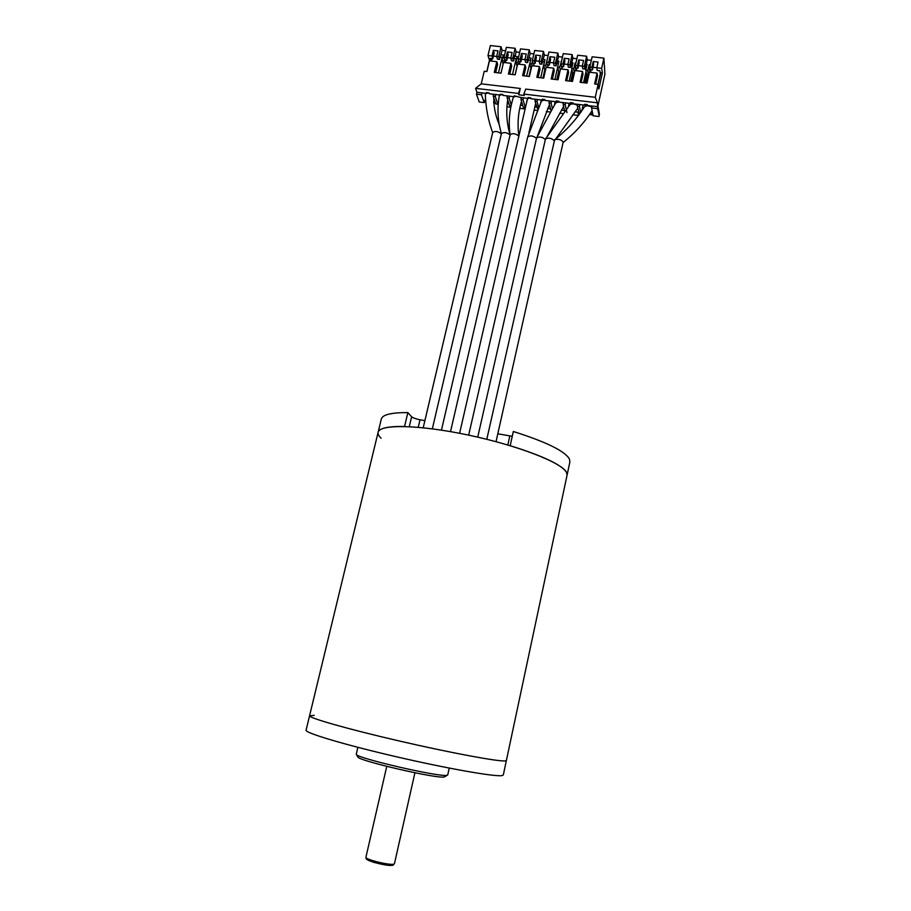 <?xml version="1.0" encoding="UTF-8"?>
<svg xmlns="http://www.w3.org/2000/svg" width="911" height="911" viewBox="0 0 911 911"><rect width="100%" height="100%" fill="white"/><g stroke="black" fill="none" stroke-linecap="round" stroke-linejoin="round"><path stroke-width="1.37" d="M314.261 715.374L309.581 715.739L306.085 730.167C304.638 732.774 343.937 744.606 395.636 756.585C447.29 768.599 495.22 776.981 502.063 775.591L503.305 774.976L506.391 760.457L505.195 760.901C498.476 761.733 450.751 752.896 399.2 740.973C347.603 729.062 308.26 717.788 309.581 715.739C308.26 717.788 347.603 729.062 399.2 740.973C450.751 752.896 498.476 761.733 505.195 760.901L506.391 760.457L567.063 475.212L566.585 472.502C562.326 462.913 518.553 445.673 469.017 435.207C419.47 424.64 379.363 423.979 378.111 432.292C377.723 434.012 378.725 435.982 381.094 438.214M567.063 475.212L566.585 472.502C561.973 464.929 543.172 455.99 510.183 445.695L513.337 431.495C546.224 441.926 564.934 451.104 569.443 459.03L569.899 461.888L567.063 475.212M404.552 426.485C388.052 426.223 379.238 428.159 378.111 432.292L381.31 419.037C382.495 414.664 391.343 412.524 407.866 412.592L404.552 426.485M424.89 420.654L420.017 419.777C415.815 418.935 413.013 417.933 411.635 416.782L407.866 412.592M512.267 436.301L497.805 433.795M447.574 775.102L444.238 776.992C436.927 778.928 357.647 760.548 357.909 756.995L356.292 754.354C355.928 757.963 439.261 777.277 446.8 775.307L447.734 774.908L449.237 768.098M357.829 747.327L356.292 754.354M585.306 106.223L586.957 104.571M585.602 106.109L587.379 104.708M570.855 104.184L572.552 102.852M571.197 104.082L573.11 102.977M556.564 102.191L558.204 101.144M556.997 102.043L558.921 101.258L556.234 100.905L556.427 101.781L556.621 100.95M542.478 100.142L543.947 99.436M548.877 100.882L549.367 101.474M543.115 99.971L544.801 99.561M528.471 98.274L529.746 97.75M514.442 96.52L515.626 96.065M500.606 94.71L501.574 94.391M506.869 95.86L507.404 96.555M486.827 92.945L487.59 92.717M492.885 94.186L493.443 94.915M569.204 81.056L571.857 69.282M572.495 64.977L571.003 64.806M567.849 64.453L564.182 64.043M561.859 69.088L562.44 66.537M569.876 64.772L570.411 67.448L568.373 67.209L567.826 64.544L569.124 58.816L564.33 58.281L563.032 63.998L560.948 63.77L563.249 53.624L572.165 54.603L569.876 64.772L567.826 64.544M570.411 67.448L572.882 58.27L572.165 54.603M512.494 74.508L516.207 58.646L516.218 60.98M515.057 74.804L517.061 66.218M516.207 58.646L514.123 58.406M510.786 58.031L507.45 57.655M505.411 62.677L506.004 60.16M502.565 58.976L502.861 57.735M502.12 58.919L502.371 59.762M502.416 57.678L500.093 56.824M498.499 72.891L502.234 57.074M496.689 56.448L493.443 56.083M491.484 61.094L492.077 58.589M591.341 60.32L587.242 59.864L586.616 56.209L584.338 66.401L584.816 69.077L582.767 68.837L582.277 66.161L583.564 60.433L578.736 59.898L577.449 65.626L575.365 65.387L575.877 68.063L577.961 68.302L577.449 65.626M584.338 66.401L582.277 66.161M577.961 68.302L579.237 62.586L578.736 59.898M586.616 56.209L577.654 55.218L575.365 65.387M584.816 69.077L586.092 63.36L587.094 64.396L585.819 70.101L586.638 74.736L584.839 82.855M587.242 59.864L586.251 64.305M589.85 67.015L590.305 69.692L592.401 69.931L591.956 67.255L589.85 67.015L592.116 56.812L603.913 58.122L601.659 68.348L596.807 67.801L598.072 62.05L593.232 61.515L591.956 67.255M592.401 69.931L593.676 64.203L593.232 61.515M484.891 100.062L484.914 100.916M493.625 101.975L495.22 102.169M555.175 101.633L554.423 104.959M561.392 110.151L564.513 110.527M573.611 68.724L574.169 71.582L571.971 81.375M495.686 72.561L497.634 64.362L496.825 61.709L489.458 60.866L486.918 71.548L484.242 71.24L481.224 83.846L475.553 88.344L476.931 92.284L476.476 94.175L481.486 94.778L484.185 102.601L484.686 100.893M484.185 102.601L479.243 101.998L476.476 94.175M599.017 116.506L593.038 115.777L591.638 107.965L597.684 108.694L599.187 115.708M584.999 104.332L584.816 105.164L584.646 104.298L587.356 104.617L587.527 105.494L598.117 106.758L599.438 114.592M475.553 88.344L518.416 93.434L518.814 94.824L524.246 95.473L523.859 94.084L597.445 102.818L597.684 108.694M592.07 106.029L591.638 107.965M600.44 74.474L599.859 70.773L597.229 70.477L596.807 67.801M523.859 94.084L525.715 89.096L595.27 97.283L598.117 84.393L598.869 88.982L602.376 73.039L600.793 72.857L598.174 84.734M602.376 73.039L601.659 68.348M598.117 84.393L594.644 83.994L597.058 73.085L589.428 72.22L587.003 83.106L580.079 82.309L582.516 71.434L574.932 70.568L572.484 81.432L565.606 80.635L568.054 69.783L560.504 68.929L558.044 79.769L551.189 78.972L553.66 68.154L546.156 67.3L543.673 78.107L536.852 77.321L539.346 66.526L531.876 65.683L529.371 76.456L522.595 75.67L525.1 64.909L517.664 64.066L515.148 74.816L508.406 74.03L510.923 63.303L503.532 62.46L500.993 73.176L494.286 72.402L496.825 61.709M597.058 73.085L597.491 75.738L595.635 84.108M579.43 114.126L577.369 106.257L577.802 104.332L584.816 105.164M577.369 106.257L579.442 106.507L580.626 112.474M579.874 104.583L579.442 106.507M585.944 82.981L588.13 73.165L587.629 70.306M582.516 71.434L583.006 74.087L581.138 82.434M577.802 104.332L573.281 103.786L573.099 102.92L570.4 102.601L570.593 103.467L570.776 102.636M564.718 111.472L563.18 104.56L563.613 102.636L570.593 103.467M563.18 104.56L565.241 104.811L566.961 112.622M565.674 102.886L565.241 104.811M511.094 105.858L509.511 105.665L507.108 97.841L507.552 95.94L503.134 95.416L502.861 94.539L500.23 94.232L500.515 95.097L500.708 94.288M523.051 99.754L525.271 107.566L523.256 107.327L521.012 99.515L523.051 99.754L523.495 97.841L528.334 98.422L528.095 97.545L530.749 97.864L530.988 98.741L537.479 99.515L537.046 101.428L538.549 107.168M521.012 99.515L521.456 97.602L523.495 97.841M537.695 109.081L534.996 101.189L537.046 101.428M534.996 101.189L535.44 99.276M556.074 65.82L558.58 56.676L557.805 53.02L555.494 63.155L556.074 65.82L554.047 65.592L553.455 62.927L554.753 57.222L549.982 56.687L548.673 62.381L546.611 62.153L547.226 64.829L549.299 65.057L548.673 62.381M555.494 63.155L553.455 62.927M549.299 65.057L550.597 59.374L549.982 56.687M541.817 64.214L544.357 55.093L543.503 51.437L541.18 61.538L541.817 64.214L539.802 63.986L539.153 61.31L540.462 55.628L535.714 55.093L534.404 60.775L532.343 60.547L533.015 63.212L535.064 63.451L534.404 60.775M541.18 61.538L539.153 61.31M535.064 63.451L536.374 57.792L535.714 55.093M527.628 62.608L530.213 53.51L529.28 49.854L526.934 59.932L527.628 62.608L525.624 62.381L524.918 59.705L526.239 54.034L521.513 53.51L520.192 59.181L518.143 58.942L518.871 61.618L520.921 61.846L520.192 59.181M526.934 59.932L524.918 59.705M520.921 61.846L522.231 56.209L521.513 53.51M507.108 97.841L509.124 98.081L511.265 105.107M507.552 95.94L509.568 96.179L509.124 98.081M507.211 103.615L508.942 103.82M513.519 61.014L512.768 58.338L510.764 58.11L511.515 60.786L513.519 61.014L514.84 55.377L515.102 56.323L517.254 56.562L515.933 62.199L517.118 66.423M510.764 58.11L512.096 52.462L507.393 51.938L506.06 57.587L504.022 57.359L504.796 60.024L506.835 60.263L506.06 57.587M506.835 60.263L508.167 54.626L507.393 51.938M515.102 56.323L516.127 51.95L515.125 48.294L506.391 47.326L504.022 57.359M515.125 48.294L512.768 58.338M516.127 51.95L519.691 52.337M515.933 62.199L517.949 62.426L518.473 60.172M518.143 58.942L520.5 48.887L529.28 49.854M530.213 53.51L533.869 53.92M532.468 61.071L531.796 63.986L529.781 63.759L531.09 58.11L529.189 57.894M532.343 60.547L534.677 50.458L543.503 51.437M547.124 59.91L545.712 65.569L543.685 65.33L544.983 59.67L543.343 59.488M544.357 55.093L548.126 55.514M546.611 62.153L548.923 52.029L557.805 53.02M563.613 102.636L559.115 102.1L558.91 101.223M568.054 69.783L568.589 72.447L566.71 80.772M542.535 99.276L542.352 100.096L542.125 99.219L544.801 99.538L545.017 100.415L556.427 101.781M553.66 68.154L554.252 70.807L552.362 79.109M539.346 66.526L539.995 69.179L538.094 77.458M521.456 97.602L514.134 95.883L514.385 96.76L514.578 95.94M525.1 64.909L525.806 67.562L523.882 75.818M509.568 96.179L514.385 96.76M528.528 97.602L528.334 98.422M537.479 99.515L542.352 100.096M551.018 110.686L549.06 102.863L551.109 103.114L552.373 108.375M551.542 101.189L551.109 103.114M549.06 102.863L549.492 100.95M541.305 99.971L540.735 102.431M547.67 108.5L550.517 108.842M560.276 69.953L559.661 67.141M556.837 79.621L558.671 71.548L557.657 66.913L558.955 61.242L557.578 61.083M554.913 79.405L557.714 67.141M558.454 63.394L556.678 63.201M553.478 62.836L549.891 62.438M547.636 67.471L548.217 64.932M547.591 64.863L547.921 66.275M546.133 67.357L545.712 65.569M527.492 98.32L525.829 105.858M534.848 106.951L536.59 107.156M542.945 78.016L544.789 69.965L543.685 65.33M544.436 62.073L542.421 61.595M540.701 77.765L544.368 61.811M539.175 61.231L535.668 60.832M533.493 65.865L534.085 63.337M533.755 63.303L533.926 63.998M532.24 65.729L531.796 63.986M525.271 107.566L525.749 105.847M520.454 105.209L522.732 105.482M529.109 76.422L530.976 68.393L529.781 63.759M526.569 76.125L530.145 62.164M529.006 76.41L530.919 68.177M530.259 60.228L528.243 60.001M524.941 59.625L521.525 59.238M519.418 64.271L519.999 61.8M518.427 64.157L517.949 62.426M510.923 63.303L511.686 65.956L509.75 74.19M493.261 96.19L495.265 96.429L497.816 104.241L495.823 104.002L493.261 96.19L493.705 94.288L500.515 95.097M497.816 104.241L498.306 102.533M495.721 94.528L495.265 96.429M486.77 71.536L489.469 60.228L490.79 60.388L490.642 61.003M493.705 94.288L489.321 93.765L489.025 92.888L486.406 92.58L486.702 93.457L486.895 92.637M476.931 92.284L486.702 93.457M481.93 92.888L481.486 94.778M481.224 83.846L520.295 88.458L518.416 93.434M520.295 88.458L518.814 94.824M597.445 102.818L595.27 97.283M597.946 105.801L604.915 74.178L603.913 58.122M578.542 115.321L578.109 113.158L578.781 113.237M589.542 114.535L592.89 114.945M578.451 111.609L578.314 112.201M578.918 113.943L578.633 115.196M578.439 115.458L572.712 114.763M563.1 113.602L559.616 113.18M550.244 112.042L546.304 111.563M537.103 110.447L534.131 110.083M525.112 108.99L519.748 108.341M510.809 107.259L506.949 106.792M484.367 101.816L484.971 101.884M493.671 102.943L495.55 103.171M590.169 113.636L592.708 113.943M574.978 111.802L578.576 112.235M583.142 104.97L581.867 110.686M596.819 67.721L592.993 67.289M590.51 72.333L591.08 69.783M597.992 84.381L600.326 73.78M586.889 83.095L588.688 74.975L587.88 70.341L589.155 64.624L589.941 67.539M589.155 64.624L590.351 64.761M590.169 68.86L589.371 68.769L589.645 67.505M589.371 68.769L589.975 72.276M587.88 70.341L585.819 70.101M489.469 60.228L487.989 55.548L490.38 45.55L501.05 46.734L498.67 56.755L496.677 56.528L498.01 50.891L493.341 50.367L491.997 56.004L487.989 55.548M496.677 56.528L497.486 59.204L499.467 59.42L502.12 50.39L501.05 46.734M499.467 59.42L498.67 56.755M490.79 60.388L490.164 58.372L492.828 58.668L491.997 56.004M492.828 58.668L494.161 53.054L493.341 50.367M503.168 63.986L502.166 60.638L503.498 55.013L501.084 54.751M504.557 59.204L504.683 62.597M502.12 50.39L505.571 50.765M502.166 60.638L504.17 60.866M558.58 56.676L562.463 57.108M572.882 58.27L576.868 58.714M560.948 63.77L561.518 66.435L563.59 66.674L563.032 63.998M563.59 66.674L564.877 60.98L564.33 58.281M561.461 61.515L559.696 67.152L557.657 66.913M561.324 65.558L561.962 68.632M560.994 61.47L561.222 62.552M560.288 69.885L559.696 67.152M570.798 81.238L572.62 73.142L571.709 68.507L572.985 62.813L571.88 62.688M583.564 82.707L586.069 71.479M586.604 66.571L585.409 66.435M582.3 66.082L578.553 65.66M576.151 70.705L576.72 68.154M575.718 67.232L575.524 66.23M575.308 67.186L575.98 70.694M575.866 63.132L575.035 63.041L575.433 65.08M575.035 63.041L573.759 68.735L574.488 72.516M569.124 103.296L568.35 106.758M571.709 68.507L573.759 68.735M510.137 135.067L510.16 134.714C512.699 133.006 515.592 133.473 518.837 136.115M510.103 134.862C508.304 122.359 509.374 109.912 513.303 97.545L514.134 96.725M514.419 96.612L516.822 96.384M520.295 97.466L521.331 98.183M486.793 439.296L554.617 139.827C558.056 138.723 560.891 139.417 563.135 141.911L563.135 142.321M554.617 139.827C566.551 130.307 576.458 119.341 584.361 106.917C586.069 105.482 588.563 105.562 591.82 107.156M477.728 437.132L545.473 138.996C548.388 137.504 551.292 138.039 554.173 140.601M545.473 138.996L569.865 104.822C571.857 103.455 574.42 103.649 577.563 105.425M468.675 435.128L536.579 137.96C539.358 136.365 542.261 136.866 545.302 139.474M536.579 137.96L555.699 102.863L559.058 101.85M561.552 102.385L563.442 103.387M459.599 433.294L527.697 136.957C530.316 135.227 533.231 135.682 536.454 138.347M527.708 136.969L541.453 100.95L544.88 99.868M548.194 100.791L549.356 101.531M450.524 431.62L527.367 99.253L528.152 98.399M528.357 98.308L530.794 98.046M534.529 99.162L535.338 99.72M501.426 133.598C503.931 131.901 506.823 132.368 510.08 134.999M499.171 124.5L501.357 133.803L499.171 124.5C497.577 115.048 497.6 105.528 499.262 95.928L500.048 95.04M500.572 94.835L502.906 94.687M506.3 95.792L507.393 96.589M492.692 132.824L492.726 132.482C495.197 130.808 498.078 131.275 501.335 133.883M492.669 132.63C488.171 120.48 485.734 107.68 485.335 94.209L486.03 93.377M486.793 93.081L489.07 93.002M492.361 94.129L493.534 95.017M409.29 426.655L411.635 416.782M418.251 427.282L420.017 419.777M507.826 444.989L509.83 435.959M394.03 864.049L393.142 865.131C391.001 866.008 384.533 865.074 373.715 862.33C364.662 858.879 366.552 859.585 365.937 857.205C364.559 859.403 390.796 865.803 394.03 864.049M392.299 865.177C388.849 866.919 362.419 859.973 367.463 858.663M309.581 715.739L378.111 432.292M394.452 863.685L414.915 772.779M365.937 857.205L386.754 766.379M585.238 105.63L585.511 104.401M570.867 103.9L571.14 102.681M556.575 102.169L556.849 100.984M542.409 100.176L542.614 99.288M441.448 430.129L510.149 134.714M518.883 135.933C517.232 124.352 518.108 112.793 521.525 101.269M562.964 142.685C574.534 133.416 584.258 122.757 592.127 110.709M496.039 441.676L563.146 142.332M587.288 104.719L587.026 105.881M591.319 105.949L591.137 106.769M555.767 138.916L577.768 108.215M547.272 136.217L563.602 106.473M537.205 136.661L549.481 104.606M528.847 133.063L535.634 103.558M432.338 428.83L501.414 133.598M510.092 134.942C506.721 123.509 505.912 111.78 507.7 99.766M423.216 427.76L492.703 132.482M499.148 124.374C495.47 115.674 493.694 106.826 493.796 97.83"/></g></svg>
